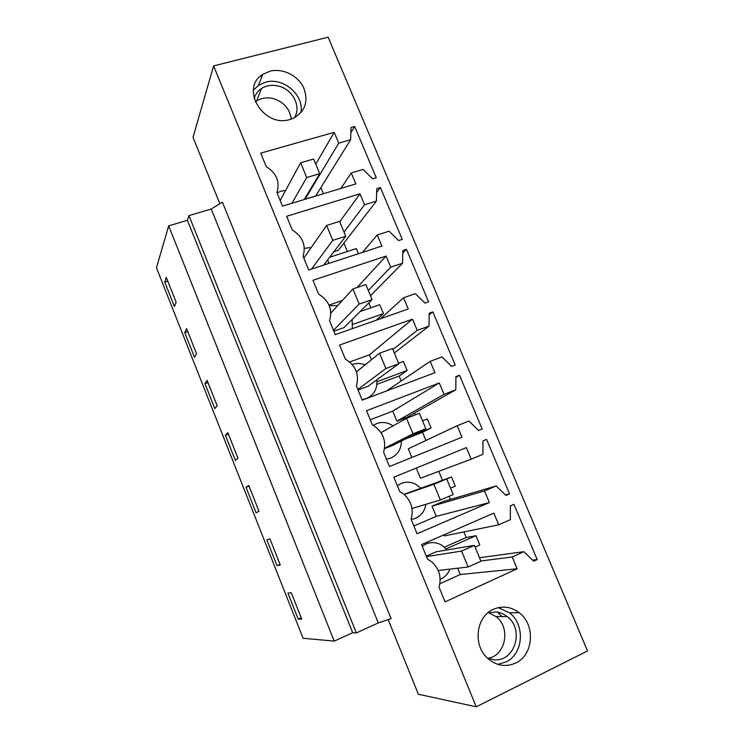 <?xml version="1.0" encoding="UTF-8"?>
<svg xmlns="http://www.w3.org/2000/svg" width="744" height="744" viewBox="0 0 744 744"><rect width="100%" height="100%" fill="white"/><g stroke="black" fill="none" stroke-linecap="round" stroke-linejoin="round"><path stroke-width="1.12" d="M262.232 75.665L260.484 76.12L262.232 75.665M300.762 112.921C304.752 95.502 283.418 76.809 265.571 82.193L258.521 85.346L253.369 90.238M213.621 65.909L476.216 706.8L587.537 650.972L328.141 37.2L213.621 65.909L193.012 137.389L219.871 203.763M289.946 119.486L292.913 118.463C305.319 111.637 308.844 101.268 303.496 87.355C297.693 75.321 282.422 67.927 269.895 71.219L262.725 74.4C239.484 88.155 263.571 128.182 289.946 119.486M351.038 127.54L350.619 139.733L338.734 143.155L334.196 132.311L260.707 153.134L266.24 166.6C276.601 173.231 280.153 181.889 276.908 192.566L282.478 206.135L355.827 183.907L351.242 172.98L363.109 169.437L372.632 178.811L376.259 177.714L354.674 126.508L351.038 127.54M451.617 366.392L455.216 365.044L432.813 311.885L429.204 313.168L429 326.123L417.217 330.373L412.502 319.12L339.571 345.067L345.318 359.054C355.762 365.555 359.464 374.548 356.404 386.043L362.198 400.142L434.952 372.688L430.199 361.342L441.964 356.953L451.617 366.392M478.615 430.506L482.205 429.065L459.513 375.236L455.923 376.603L455.784 389.819L444.038 394.357L439.267 382.965L366.541 410.716L372.363 424.88L373.525 425.512C383.179 432.152 386.536 441.062 383.597 452.222L389.465 466.507L462.005 437.221L457.188 425.726L468.915 421.039L478.615 430.506M377.236 234.983L381.867 246.05L308.714 269.979L303.068 256.234C306.249 245.288 302.65 236.527 292.262 229.933L286.654 216.299L359.975 193.803L364.569 204.777L376.427 201.094L376.771 188.65L380.398 187.535L402.253 239.382L398.635 240.563L389.066 231.161L377.236 234.983L362.505 252.383M403.546 297.767L408.242 308.965L335.284 334.642L329.564 320.72C332.689 309.504 329.034 300.623 318.618 294.085L312.945 280.274L386.071 256.066L390.73 267.18L402.551 263.218L402.829 250.523L406.447 249.324L428.572 301.822L424.964 303.087L415.347 293.666L403.546 297.767L380.584 318.702M509.528 493.895L486.557 439.388L482.977 440.848L482.912 454.333L471.203 459.169L466.367 447.628L393.864 477.211L399.761 491.57L402.802 493.393C411.125 500.228 413.906 508.849 411.144 519.266L417.086 533.746L489.403 502.572L484.521 490.938L496.211 485.953L505.957 495.439L509.528 493.895L505.492 494.983M493.346 609.327C502.367 605.504 510.979 606.63 519.173 612.712C535.624 624.709 533.727 655.008 515.657 663.053C505.65 667.433 496.276 665.824 487.534 658.235C472.552 645.001 476.151 616.506 493.346 609.327M537.205 559.562L513.937 504.358L510.365 505.911L510.393 519.665L498.722 524.808L493.821 513.118L421.55 544.589L427.521 559.135L431.911 561.98C439.276 568.881 441.657 577.288 439.053 587.202L445.079 601.868L517.154 568.779L512.207 556.986L523.86 551.695L533.653 561.199L537.205 559.562L532.527 560.111M211.222 208.999L378.287 622.933L391.084 618.645L222.428 202.21L211.222 208.999L188.957 215.611L187.386 220.28L168.674 225.869L156.463 267.775L303.087 638.259L334.223 641.123L168.674 225.869M476.216 706.8L418.361 694.245L388.163 619.622M334.196 132.311L315.782 164.182M338.734 143.155L305.096 199.178L304.835 198.546M350.619 139.733L315.698 195.97L305.096 199.178M354.674 126.508L350.861 132.73M320.869 187.637L323.398 193.738M351.242 172.98L340.901 188.427M164.74 282.106L166.284 277.391L176.114 302.194L174.431 306.575L164.74 282.106L167.772 281.139M225.376 435.221L227.822 432.636L237.959 458.211L235.364 460.443L225.376 435.221L228.399 434.096M246.004 487.301L248.756 485.451L259.005 511.295L256.094 512.783L246.004 487.301L249.026 486.12M184.745 332.633L186.586 328.606L196.518 353.67L194.537 357.343L184.745 332.633L187.776 331.61M204.963 383.662L207.102 380.351L217.136 405.666L214.849 408.633L204.963 383.662L207.985 382.593M277.038 565.663L266.845 539.921L269.914 538.823L280.265 564.947L277.038 565.663L280.051 564.398M291.295 592.754L301.757 619.148L298.195 619.092L287.9 593.08L291.295 592.754M378.287 622.933L356.348 632.93L352.684 632.716L334.223 641.123M352.684 632.716L187.386 220.28M356.348 632.93L188.957 215.611M285.612 190.455L281 191.162L277.056 192.938M497.708 664.336L505.818 662.039C523.562 654.171 525.496 624.514 509.37 612.768L498.257 607.643M498.136 612.833L501.986 616.553M517.154 568.779L460.276 574.517L457.672 568.221M512.207 556.986L480.847 560.995M439.881 583.742L460.276 574.517M498.722 524.808L444.317 535.922L443.88 534.862M475.081 547.119L479.834 545.008L475.955 535.699L466.246 537.531L444.354 547.166M463.912 531.914L466.246 537.531M523.86 551.695L479.489 557.73M475.955 535.699L446.047 548.877M298.195 619.092L301.208 617.762M440.16 579.427L440.625 579.232C444.959 577.186 448.028 573.819 449.822 569.141M446.939 549.974L442.522 545.724C437.24 542.283 431.771 541.688 426.117 543.948L422.248 546.31M359.975 193.803L339.748 221.777M364.569 204.777L344.016 232.054M376.427 201.094L338.241 250.337L333.861 251.76M380.398 187.535L376.669 192.445M329.629 257.275L356.367 248.589L358.487 253.695M343.886 243.046L347.402 251.5M311.234 247.529L304.361 248.31M328.764 263.423L327.723 259.768M386.071 256.066L357.129 287.5M342.324 300.52L328.988 305.077M390.73 267.18L368.308 290.448M402.551 263.218L370.503 295.712M406.447 249.324L402.774 253.155M360.124 311.522L379.747 304.714L383.448 313.615L376.269 320.218M368.764 302.92L370.8 307.821M352.861 324.338L383.448 313.615M352.284 328.662L352.21 319.409M337.72 305.579L329.267 305.728M412.502 319.12L369.442 354.814L349.689 361.984M417.217 330.373L392.888 349.522M371.479 359.733L369.442 354.814M429 326.123L394.311 352.963M432.813 311.885L429.186 314.805M398.598 363.258L403.388 361.482L407.135 370.484L399.147 376.046L401.202 380.984M430.199 361.342L386.396 391.009M376.948 381.746L407.135 370.484M376.901 384.36L399.147 376.046M365.081 364.904L363.286 364.253C359.529 363.146 355.865 363.221 352.293 364.486L352.219 364.514M361.947 399.537L366.299 398.542C374.093 394.971 377.58 388.749 376.762 379.877M439.267 382.965L392.73 411.125L370.261 419.783M444.038 394.357L396.877 421.169L392.73 411.125M455.784 389.819L407.377 417.086L396.877 421.169M459.513 375.236L455.914 377.375M422.518 420.769L427.298 418.9L431.092 427.995L422.518 432.273L425.921 440.476M414.529 413.06L415.292 414.901M457.188 425.726L408.298 448.79L411.878 457.458M413.18 435.091L431.092 427.995M404.959 439.239L422.518 432.273M393.074 425.866L389.949 424.071C385.476 422.136 381.03 421.978 376.613 423.606L373.274 425.363M386.443 459.15L390.786 458.062C397.798 454.798 401.323 449.125 401.36 441.053M471.203 459.169L420.462 478.225L416.268 468.069M450.557 488.166L455.319 486.167L451.487 476.96L438.17 481.898M449.106 496.276L450.408 499.401M438.755 471.352L442.401 480.14M496.211 485.953L442.475 501.726L432.013 506.162L484.521 490.938M489.403 502.572L436.244 516.392L432.013 506.162M413.887 525.952L436.244 516.392M451.487 476.96L446.716 478.95M420.63 488.018L416.305 484.577C411.348 481.852 406.317 481.47 401.221 483.423L397.343 485.683M411.227 519.47L415.561 518.289C421.355 515.583 424.796 510.923 425.884 504.311M313.633 159.011L300.613 162.797L306.723 177.528L319.734 173.678L313.633 159.011M300.613 162.797L280.163 200.499M306.723 177.528L291.936 203.27M319.734 173.678L304.24 199.541M339.58 221.387L326.588 225.46L332.773 240.386L345.755 236.229L339.58 221.387M326.588 225.46L303.85 258.14M332.773 240.386L311.559 269.04M345.755 236.229L323.64 265.097M365.853 284.543L352.898 288.932L359.166 304.036L372.112 299.581L365.853 284.543M352.898 288.932L330.838 313.122M359.166 304.036L333.507 330.317M333.861 331.182L343.933 327.658L372.112 299.581M392.46 348.508L379.542 353.205L385.885 368.513L398.793 363.742L392.46 348.508M379.542 353.205L356.441 371.879M385.885 368.513L357.808 389.475M358.022 389.996L368.075 386.238L398.793 363.742M419.411 413.301L406.531 418.314L412.957 433.817L425.828 428.721L419.411 413.301M406.531 418.314L381.021 432.627M412.957 433.817L384.574 448.223M384.499 448.688L392.497 445.517L425.828 428.721M446.707 478.922L433.864 484.27L440.374 499.968L453.208 494.546L446.707 478.922L403.983 494.314M433.864 484.27L404.243 494.528M440.374 499.968L412.009 508.468M474.365 545.399L461.559 551.081L468.153 566.993L480.95 561.227L474.365 545.399L436.272 551.76L426.293 556.149M461.559 551.081L426.498 556.633M468.153 566.993L438.207 570.499M254.132 98.627C255.332 94.339 257.796 90.963 261.516 88.49C266.315 85.504 271.737 84.649 277.772 85.913C292.504 88.759 301.822 106.652 294.336 117.803M255.266 101.956L256.624 100.97C261.321 98.031 266.622 97.176 272.527 98.394C283.501 101.612 289.742 108.512 291.229 119.096M487.841 612.879L496.304 611.968C500.275 612.433 503.902 613.967 507.176 616.571C524.911 629.378 514.606 662.792 493.477 659.649L487.311 658.021M488.52 612.665L495.978 616.544C511.016 627.499 505.808 655.743 487.98 658.301M258.521 85.346L262.716 74.4M519.173 612.712L509.37 612.768M489.245 612.889L487.832 612.898M261.516 88.49L256.624 100.97M507.176 616.571L495.978 616.544"/></g></svg>
